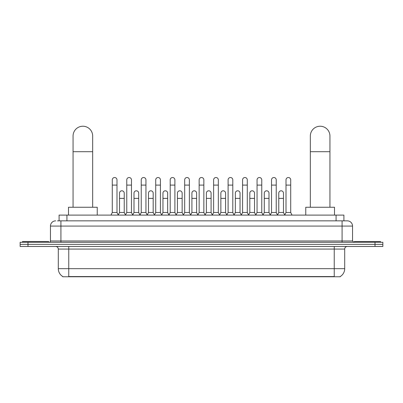 <?xml version="1.0" encoding="UTF-8"?>
<svg xmlns="http://www.w3.org/2000/svg" width="403" height="403" viewBox="0 0 403 403"><rect width="100%" height="100%" fill="white"/><g stroke="black" fill="none" stroke-linecap="round" stroke-linejoin="round"><path stroke-width="0.6" d="M59.09 220.849L59.09 215.101L343.91 215.101L343.91 220.849M340.258 276.513L340.258 276.77L62.742 276.77L62.742 276.513M62.823 276.559A9.148 9.148 0 0 1 58.299 268.67L68.752 268.67L68.752 276.559L334.248 276.559L334.248 268.67L344.701 268.67L344.701 249.074A2.614 2.614 0 0 1 347.31 246.46M58.299 268.67L58.299 249.074C58.148 247.482 57.276 246.616 55.69 246.46M340.177 276.559A9.148 9.148 0 0 0 344.701 268.67M27.988 242.279L382.85 242.279L382.85 244.369L20.15 244.369L20.15 246.46L27.988 246.46L27.988 244.369L20.15 244.369L20.15 242.279L27.988 242.279L27.988 244.369L382.85 244.369L382.85 246.46L27.988 246.46M57.639 220.849L347.31 220.849A5.224 5.224 0 0 1 352.539 226.078L352.539 240.969L353.844 242.279M57.518 220.849L60.913 220.849L60.913 226.078L50.461 226.078L50.461 240.969A1.305 1.305 0 0 1 49.156 242.279M55.69 220.849A5.224 5.224 0 0 0 50.461 226.078M352.539 226.078L342.087 226.078L342.087 220.849L347.31 220.849M48.632 242.279L48.632 241.493L22.503 241.493L22.503 242.279M380.497 242.279L380.497 241.493L354.368 241.493L354.368 242.279M73.064 207.263L73.064 136.028A9.798 9.798 0 0 1 82.867 126.23A9.798 9.798 0 0 1 92.665 136.028A9.798 9.798 0 0 0 82.867 126.23M92.665 207.263L92.665 136.028M97.239 215.101L97.239 207.263L68.495 207.263L68.495 215.101M310.335 207.263L310.335 136.028A9.798 9.798 0 0 1 320.133 126.23A9.798 9.798 0 0 1 329.936 136.028A9.798 9.798 0 0 0 320.133 126.23M329.936 207.263L329.936 136.028M334.505 215.101L334.505 207.263L305.761 207.263L305.761 215.101M110.981 215.101L112.286 212.487L116.991 212.487L118.301 215.101M116.991 212.487L116.991 179.874A2.353 2.353 0 0 0 114.638 177.527A2.353 2.353 0 0 1 114.79 177.532M112.286 212.487L112.286 185.103L116.991 185.103M112.286 185.103L112.286 179.874A2.353 2.353 0 0 1 114.638 177.527M125.459 215.101L126.764 212.487L131.469 212.487L132.773 215.101M131.469 212.487L131.469 179.874A2.353 2.353 0 0 0 129.116 177.527A2.353 2.353 0 0 1 129.262 177.532M126.764 212.487L126.764 185.103L131.469 185.103M126.764 185.103L126.764 179.874A2.353 2.353 0 0 1 129.116 177.527M139.937 215.101L141.241 212.487L145.946 212.487L147.251 215.101M145.946 212.487L145.946 179.874A2.353 2.353 0 0 0 143.594 177.527A2.353 2.353 0 0 1 143.74 177.532M141.241 212.487L141.241 185.103L145.946 185.103M141.241 185.103L141.241 179.874A2.353 2.353 0 0 1 143.594 177.527M154.409 215.101L155.719 212.487L160.424 212.487L161.729 215.101M160.424 212.487L160.424 179.874A2.353 2.353 0 0 0 158.072 177.527A2.353 2.353 0 0 1 158.218 177.532M155.719 212.487L155.719 185.103L160.424 185.103M155.719 185.103L155.719 179.874A2.353 2.353 0 0 1 158.072 177.527M168.887 215.101L170.197 212.487L174.897 212.487L176.207 215.101M174.897 212.487L174.897 179.874A2.353 2.353 0 0 0 172.544 177.527A2.353 2.353 0 0 1 172.696 177.532M170.197 212.487L170.197 185.103L174.897 185.103M170.197 185.103L170.197 179.874A2.353 2.353 0 0 1 172.544 177.527M183.365 215.101L184.67 212.487L189.375 212.487L190.679 215.101M189.375 212.487L189.375 179.874A2.353 2.353 0 0 0 187.022 177.527A2.353 2.353 0 0 1 187.173 177.532M184.67 212.487L184.67 185.103L189.375 185.103M184.67 185.103L184.67 179.874A2.353 2.353 0 0 1 187.022 177.527M197.843 215.101L199.147 212.487L203.853 212.487L205.157 215.101M203.853 212.487L203.853 179.874A2.353 2.353 0 0 0 201.5 177.527A2.353 2.353 0 0 1 201.646 177.532M199.147 212.487L199.147 185.103L203.853 185.103M199.147 185.103L199.147 179.874A2.353 2.353 0 0 1 201.5 177.527M212.321 215.101L213.625 212.487L218.33 212.487L219.635 215.101M218.33 212.487L218.33 179.874A2.353 2.353 0 0 0 215.978 177.527A2.353 2.353 0 0 1 216.124 177.532M213.625 212.487L213.625 185.103L218.33 185.103M213.625 185.103L213.625 179.874A2.353 2.353 0 0 1 215.978 177.527M226.793 215.101L228.103 212.487L232.803 212.487L234.113 215.101M232.803 212.487L232.803 179.874A2.353 2.353 0 0 0 230.456 177.527A2.353 2.353 0 0 1 230.602 177.532M228.103 212.487L228.103 185.103L232.803 185.103M228.103 185.103L228.103 179.874A2.353 2.353 0 0 1 230.456 177.527M241.271 215.101L242.576 212.487L247.281 212.487L248.591 215.101M247.281 212.487L247.281 179.874A2.353 2.353 0 0 0 244.928 177.527A2.353 2.353 0 0 1 245.079 177.532M242.576 212.487L242.576 185.103L247.281 185.103M242.576 185.103L242.576 179.874A2.353 2.353 0 0 1 244.928 177.527M255.749 215.101L257.054 212.487L261.759 212.487L263.063 215.101M261.759 212.487L261.759 179.874A2.353 2.353 0 0 0 259.406 177.527A2.353 2.353 0 0 1 259.552 177.532M257.054 212.487L257.054 185.103L261.759 185.103M257.054 185.103L257.054 179.874A2.353 2.353 0 0 1 259.406 177.527M270.227 215.101L271.531 212.487L276.236 212.487L277.541 215.101M276.236 212.487L276.236 179.874A2.353 2.353 0 0 0 273.884 177.527A2.353 2.353 0 0 1 274.03 177.532M271.531 212.487L271.531 185.103L276.236 185.103M271.531 185.103L271.531 179.874A2.353 2.353 0 0 1 273.884 177.527M284.699 215.101L286.009 212.487L290.714 212.487L292.019 215.101M290.714 212.487L290.714 179.874A2.353 2.353 0 0 0 288.362 177.527A2.353 2.353 0 0 1 288.508 177.532M286.009 212.487L286.009 185.103L290.714 185.103M286.009 185.103L286.009 179.874A2.353 2.353 0 0 1 288.362 177.527M118.26 215.021L119.525 212.487L124.23 212.487L125.499 215.021M124.23 212.487L124.23 193.153A2.353 2.353 0 0 0 122.028 190.805A2.353 2.353 0 0 1 124.23 193.153M119.525 212.487L119.525 198.377L124.23 198.377M119.525 198.377L119.525 193.153A2.353 2.353 0 0 1 122.028 190.805M132.738 215.021L134.003 212.487L138.708 212.487L139.972 215.021M138.708 212.487L138.708 193.153A2.353 2.353 0 0 0 136.501 190.805A2.353 2.353 0 0 1 138.708 193.153M134.003 212.487L134.003 198.377L138.708 198.377M134.003 198.377L134.003 193.153A2.353 2.353 0 0 1 136.501 190.805M147.211 215.021L148.48 212.487L153.185 212.487L154.45 215.021M153.185 212.487L153.185 193.153A2.353 2.353 0 0 0 150.979 190.805A2.353 2.353 0 0 1 153.185 193.153M148.48 212.487L148.48 198.377L153.185 198.377M148.48 198.377L148.48 193.153A2.353 2.353 0 0 1 150.979 190.805M161.689 215.021L162.958 212.487L167.658 212.487L168.928 215.021M167.658 212.487L167.658 193.153A2.353 2.353 0 0 0 165.457 190.805A2.353 2.353 0 0 1 167.658 193.153M162.958 212.487L162.958 198.377L167.658 198.377M162.958 198.377L162.958 193.153A2.353 2.353 0 0 1 165.457 190.805M176.166 215.021L177.431 212.487L182.136 212.487L183.405 215.021M182.136 212.487L182.136 193.153A2.353 2.353 0 0 0 179.934 190.805A2.353 2.353 0 0 1 182.136 193.153M177.431 212.487L177.431 198.377L182.136 198.377M177.431 198.377L177.431 193.153A2.353 2.353 0 0 1 179.934 190.805M190.644 215.021L191.909 212.487L196.614 212.487L197.883 215.021M196.614 212.487L196.614 193.153A2.353 2.353 0 0 0 194.407 190.805A2.353 2.353 0 0 1 196.614 193.153M191.909 212.487L191.909 198.377L196.614 198.377M191.909 198.377L191.909 193.153A2.353 2.353 0 0 1 194.407 190.805M205.117 215.021L206.386 212.487L211.091 212.487L212.356 215.021M211.091 212.487L211.091 193.153A2.353 2.353 0 0 0 208.885 190.805A2.353 2.353 0 0 1 211.091 193.153M206.386 212.487L206.386 198.377L211.091 198.377M206.386 198.377L206.386 193.153A2.353 2.353 0 0 1 208.885 190.805M219.595 215.021L220.864 212.487L225.569 212.487L226.834 215.021M225.569 212.487L225.569 193.153A2.353 2.353 0 0 0 223.363 190.805A2.353 2.353 0 0 1 225.569 193.153M220.864 212.487L220.864 198.377L225.569 198.377M220.864 198.377L220.864 193.153A2.353 2.353 0 0 1 223.363 190.805M234.072 215.021L235.342 212.487L240.042 212.487L241.311 215.021M240.042 212.487L240.042 193.153A2.353 2.353 0 0 0 237.841 190.805A2.353 2.353 0 0 1 240.042 193.153M235.342 212.487L235.342 198.377L240.042 198.377M235.342 198.377L235.342 193.153A2.353 2.353 0 0 1 237.841 190.805M248.55 215.021L249.815 212.487L254.52 212.487L255.789 215.021M254.52 212.487L254.52 193.153A2.353 2.353 0 0 0 252.318 190.805A2.353 2.353 0 0 1 254.52 193.153M249.815 212.487L249.815 198.377L254.52 198.377M249.815 198.377L249.815 193.153A2.353 2.353 0 0 1 252.318 190.805M263.028 215.021L264.292 212.487L268.997 212.487L270.262 215.021M268.997 212.487L268.997 193.153A2.353 2.353 0 0 0 266.791 190.805A2.353 2.353 0 0 1 268.997 193.153M264.292 212.487L264.292 198.377L268.997 198.377M264.292 198.377L264.292 193.153A2.353 2.353 0 0 1 266.791 190.805M277.501 215.021L278.77 212.487L283.475 212.487L284.74 215.021M283.475 212.487L283.475 193.153A2.353 2.353 0 0 0 281.269 190.805A2.353 2.353 0 0 1 283.475 193.153M278.77 212.487L278.77 198.377L283.475 198.377M278.77 198.377L278.77 193.153A2.353 2.353 0 0 1 281.269 190.805M333.2 276.77L333.2 276.513M69.8 276.77L69.8 276.513M66.928 220.849L66.928 215.101M336.072 220.849L336.072 215.101M334.248 246.46L334.248 249.074L58.299 249.074M344.701 249.074L334.248 249.074L334.248 268.67L68.752 268.67L68.752 246.46M375.012 246.46L375.012 242.279M60.913 242.279L60.913 240.969L352.539 240.969M50.461 240.969L60.913 240.969L60.913 226.078L342.087 226.078L342.087 242.279M73.064 151.709L92.665 151.709M310.335 151.709L329.936 151.709"/></g></svg>
